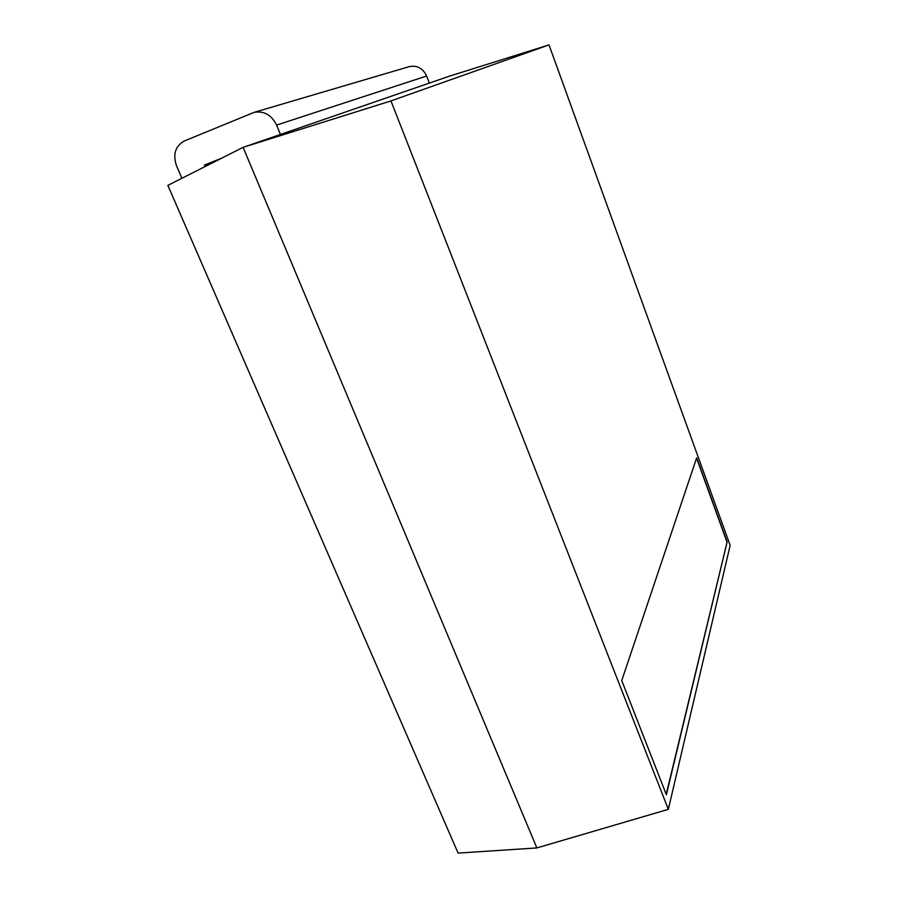<?xml version="1.0" encoding="UTF-8"?>
<svg xmlns="http://www.w3.org/2000/svg" width="898" height="898" viewBox="0 0 898 898"><rect width="100%" height="100%" fill="white"/><g stroke="black" fill="none" stroke-linecap="round" stroke-linejoin="round"><path stroke-width="1.35" d="M181.924 178.275L176.491 165.703C172.663 154.276 175.312 146.026 184.449 140.93L254.145 112.351C264.034 110.712 271.522 114.966 276.595 125.091L426.617 76.016L429.334 83.099M205.058 166.568L204.441 165.109L221.683 158.171M280.457 134.453L276.595 125.091M254.145 112.351L409.668 66.519C417.346 65.217 422.992 68.383 426.617 76.016M204.441 165.109L215.98 161.056M549.004 44.9L449.539 76.128L243.1 147.339L536.881 847.925L458.103 853.1L167.847 185.381L243.1 147.339L390.956 100.924L668.337 809.345L730.153 545.355L549.004 44.9L390.956 100.924M536.881 847.925L668.337 809.345M666.372 794.741L727.133 541.921L696.668 457.8L621.742 680.572L666.372 794.741M666.204 794.337L727.133 541.921M726.942 541.965L696.567 458.115"/></g></svg>
